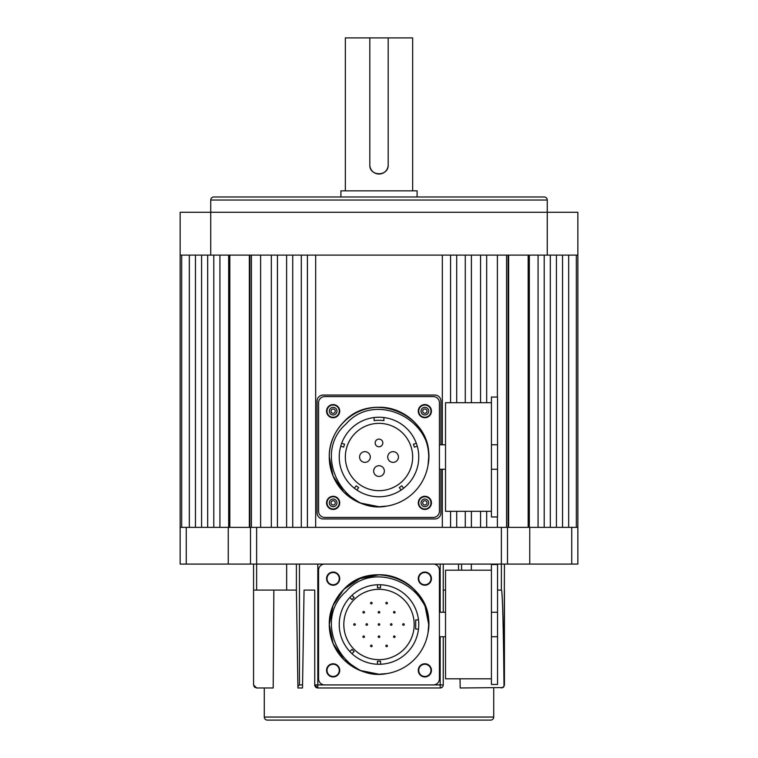 <?xml version="1.0" encoding="UTF-8"?>
<svg xmlns="http://www.w3.org/2000/svg" width="758" height="758" viewBox="0 0 758 758"><rect width="100%" height="100%" fill="white"/><g stroke="black" fill="none" stroke-linecap="round" stroke-linejoin="round"><path stroke-width="1.14" d="M442.321 444.775L442.321 255.105L315.679 255.105L315.679 527.369L442.321 527.369L442.321 469.249M450.584 402.706L450.584 255.105L456.704 255.105L456.704 402.706M450.584 511.309L450.584 527.369L456.704 527.369L456.704 511.309M271.317 527.369L277.437 527.369L277.437 255.105L271.317 255.105L271.317 527.369M497.39 397.05L497.39 255.105L506.571 255.105L506.571 527.369L508.627 527.369L508.627 255.105M497.39 516.965L497.39 527.369L506.571 527.369M465.27 402.706L465.27 255.105L471.391 255.105L471.391 402.706M465.27 511.309L465.27 527.369L471.391 527.369L471.391 511.309M480.563 511.309L480.563 527.369L486.683 527.369L486.683 511.309M480.563 402.706L480.563 255.105L486.683 255.105L486.683 402.706M286.609 255.105L292.73 255.105L292.73 527.369L286.609 527.369L286.609 255.105M301.296 527.369L307.416 527.369L307.416 255.105L301.296 255.105L301.296 527.369M508.097 255.105L508.097 527.369L577.852 527.369L577.852 564.085L180.148 564.085L180.148 527.369L229.826 527.369L229.826 255.105M577.852 527.369L577.852 255.105L180.148 255.105L180.148 527.369M219.924 255.105L219.924 527.369M201.571 255.105L201.571 527.369M195.45 255.105L195.45 527.369M213.803 255.105L213.803 527.369M207.683 255.105L207.683 527.369M562.55 255.105L562.55 527.369M556.429 255.105L556.429 527.369M544.197 255.105L544.197 527.369M550.317 255.105L550.317 527.369M538.076 255.105L538.076 527.369M251.429 527.369L251.429 255.105L260.61 255.105L260.61 527.369L249.373 527.369L249.373 255.105M528.174 255.105L528.174 527.369L529.33 527.369L529.33 255.105M189.329 255.105L189.329 527.369M249.903 255.105L249.903 527.369L228.67 527.369L228.67 255.105M568.671 255.105L568.671 527.369M547.257 255.105L547.257 200.036A3.06 3.06 0 0 0 544.197 196.976L213.803 196.976A3.06 3.06 0 0 0 210.743 200.036L210.743 212.278L577.852 212.278L577.852 255.105M180.148 255.105L180.148 212.278L210.743 212.278L210.743 255.105M417.089 196.976L417.089 190.855L340.911 190.855L340.911 196.976M412.655 190.855L412.655 37.9L345.345 37.9L345.345 190.855M388.181 164.856C388.75 176.699 369.25 176.69 369.819 164.856A9.181 9.181 0 0 0 379 174.037A9.181 9.181 0 0 0 388.181 164.856L388.181 37.9M369.819 37.9L369.819 164.856M503.35 687.25L501.37 687.98L504.004 686.473C503.511 629.206 502.393 588.217 501.37 590.084L501.37 527.369L256.63 527.369L256.63 590.084L253.57 590.084L253.57 684.919L256.63 687.98L264.277 687.98L264.277 717.04L493.723 717.04L493.723 687.98M460.03 678.798L460.172 687.98L502.886 687.572M256.63 590.084L296.406 590.084L297.932 687.98L297.903 686.473L299.457 684.919L302.565 684.919L302.518 687.98L304.053 590.084L314.76 590.084L314.76 684.919L317.82 687.98L440.18 687.98L442.255 687.174M267.271 687.98L256.63 687.98L273.202 687.98L273.856 590.084M264.277 717.04A3.06 3.06 0 0 0 267.337 720.1L490.663 720.1A3.06 3.06 0 0 0 493.723 717.04M443.24 636.739L443.24 684.919A3.06 3.06 0 0 1 440.18 687.98L317.82 687.98A3.06 3.06 0 0 1 314.76 684.919L314.76 590.084M443.24 684.919A3.06 3.06 0 0 1 440.18 687.98A3.06 3.06 0 0 0 443.24 684.919A3.06 3.06 0 0 1 440.18 687.98L440.18 684.919L443.24 684.919M302.518 687.98L297.932 687.98M253.57 684.967L254.451 687.061L256.583 687.98M503.682 686.919L504.43 684.919L503.625 686.985M504.004 686.473L504.43 564.085M461.594 564.085L461.594 570.196M253.57 590.084L253.57 564.085M296.406 590.084L296.406 564.085L296.406 590.084M443.24 564.085L443.24 612.265M443.24 590.084L445.533 590.084M497.542 590.084L501.37 590.084M504.43 590.084L504.43 684.919L504.43 590.084M286.657 564.085L286.657 590.084M471.343 564.085L471.343 570.196M379 439.109A3.828 3.828 0 0 0 375.172 442.937A3.828 3.828 0 0 0 379 446.765A3.828 3.828 0 0 0 382.828 442.937A3.828 3.828 0 0 0 379 439.109A3.828 3.828 0 0 1 382.828 442.937A3.828 3.828 0 0 1 379 446.765M418.274 411.139A6.576 6.576 0 0 0 424.85 417.715A6.576 6.576 0 0 0 431.425 411.139A6.576 6.576 0 0 0 424.85 404.564A6.576 6.576 0 0 0 418.274 411.139M431.444 502.857A6.576 6.576 0 0 0 424.868 496.282A6.576 6.576 0 0 0 418.293 502.857A6.576 6.576 0 0 0 424.868 509.433A6.576 6.576 0 0 0 431.444 502.857M339.726 502.876A6.576 6.576 0 0 0 333.15 496.3A6.576 6.576 0 0 0 326.575 502.876A6.576 6.576 0 0 0 333.15 509.452A6.576 6.576 0 0 0 339.726 502.876M339.707 411.158A6.576 6.576 0 0 0 333.132 404.582A6.576 6.576 0 0 0 326.556 411.158A6.576 6.576 0 0 0 333.132 417.734A6.576 6.576 0 0 0 339.707 411.158M428.715 457.008C429.407 430.459 405.549 406.601 379 407.302C352.451 406.601 328.593 430.459 329.285 457.008C328.593 430.459 352.451 406.601 379 407.302C405.549 406.601 429.407 430.459 428.715 457.008C429.407 430.459 405.549 406.601 379 407.302C352.451 406.601 328.593 430.459 329.285 457.008C328.593 430.459 352.451 406.601 379 407.302C405.549 406.601 429.407 430.459 428.715 457.008L428.507 461.546L428.715 457.008A49.715 49.715 0 0 0 379 407.302A49.715 49.715 0 0 0 329.285 457.008A49.715 49.715 0 0 0 386.968 506.079A49.715 49.715 0 0 0 428.071 464.976L428.715 457.008C429.407 430.459 405.549 406.601 379 407.302C352.451 406.601 328.593 430.459 329.285 457.008L333.075 476.033L343.848 492.16L359.974 502.933L379 506.723L386.968 506.079L379 506.723L359.974 502.933L343.848 492.16L333.075 476.033L329.285 457.008L333.075 476.033L343.848 492.16L359.974 502.933L379 506.723L386.968 506.079L379 506.723L359.974 502.933L343.848 492.16L333.075 476.033L329.285 457.008C328.593 430.459 352.451 406.601 379 407.302C405.549 406.601 429.407 430.459 428.715 457.008C431.008 414.446 372.33 390.143 343.848 421.855M318.578 511.309A6.121 6.121 0 0 0 324.699 517.43L433.301 517.43A6.121 6.121 0 0 0 439.422 511.309L439.422 402.706A6.121 6.121 0 0 0 433.301 396.595L324.699 396.595A6.121 6.121 0 0 0 318.578 402.706L318.578 511.309L318.578 402.706M428.071 464.976L428.071 464.976C436.978 420.889 375.542 389.707 346.008 424.025C311.557 453.72 343.137 515.023 386.968 506.079M418.767 457.008A39.767 39.767 0 0 0 379 417.241A39.767 39.767 0 0 0 339.233 457.008A39.767 39.767 0 0 0 379 496.774A39.767 39.767 0 0 0 418.767 457.008M383.899 420.624L383.899 417.544L383.899 420.624A36.706 36.706 0 0 0 374.101 420.624L374.101 417.544M412.655 457.008A33.655 33.655 0 0 0 379 423.362A33.655 33.655 0 0 0 345.345 457.008A33.655 33.655 0 0 0 379 490.663A33.655 33.655 0 0 0 412.655 457.008M359.576 457.008A5.353 5.353 0 0 0 364.93 462.361A5.353 5.353 0 0 0 370.283 457.008A5.353 5.353 0 0 0 364.93 451.654A5.353 5.353 0 0 0 359.576 457.008M398.424 457.008A5.353 5.353 0 0 0 393.07 451.654A5.353 5.353 0 0 0 387.717 457.008A5.353 5.353 0 0 0 393.07 462.361A5.353 5.353 0 0 0 398.424 457.008M379 476.431A5.353 5.353 0 0 0 384.353 471.078A5.353 5.353 0 0 0 379 465.725A5.353 5.353 0 0 0 373.647 471.078A5.353 5.353 0 0 0 379 476.431M417.27 446.187A39.767 39.767 0 0 0 416.322 443.278L413.413 444.216A36.706 36.706 0 0 1 414.351 447.125L417.27 446.187M403.597 488.256L401.797 485.783A36.706 36.706 0 0 1 399.324 487.584L401.124 490.056M356.876 490.056L358.676 487.584A36.706 36.706 0 0 1 356.203 485.783L354.403 488.256M340.73 446.187L343.649 447.125A36.706 36.706 0 0 1 344.587 444.216L341.678 443.278M329.313 502.867A3.828 3.828 0 0 0 333.141 506.695A3.828 3.828 0 0 0 336.969 502.867A3.828 3.828 0 0 0 333.141 499.048A3.828 3.828 0 0 0 329.313 502.867M331 502.867A2.141 2.141 0 0 0 333.141 505.008A2.141 2.141 0 0 0 335.282 502.867A2.141 2.141 0 0 0 333.141 500.725A2.141 2.141 0 0 0 331 502.867M421.031 502.867A3.828 3.828 0 0 0 424.859 506.695A3.828 3.828 0 0 0 428.687 502.867A3.828 3.828 0 0 0 424.859 499.048A3.828 3.828 0 0 0 421.031 502.867M422.718 502.867A2.141 2.141 0 0 0 424.859 505.008A2.141 2.141 0 0 0 427 502.867A2.141 2.141 0 0 0 424.859 500.725A2.141 2.141 0 0 0 422.718 502.867M421.031 411.149A3.828 3.828 0 0 0 424.859 414.977A3.828 3.828 0 0 0 428.687 411.149A3.828 3.828 0 0 0 424.859 407.33A3.828 3.828 0 0 0 421.031 411.149M422.718 411.149A2.141 2.141 0 0 0 424.859 413.29A2.141 2.141 0 0 0 427 411.149A2.141 2.141 0 0 0 424.859 409.007A2.141 2.141 0 0 0 422.718 411.149M329.313 411.149A3.828 3.828 0 0 0 333.141 414.977A3.828 3.828 0 0 0 336.969 411.149A3.828 3.828 0 0 0 333.141 407.33A3.828 3.828 0 0 0 329.313 411.149M331 411.149A2.141 2.141 0 0 0 333.141 413.29A2.141 2.141 0 0 0 335.282 411.149A2.141 2.141 0 0 0 333.141 409.007A2.141 2.141 0 0 0 331 411.149M440.948 444.775L440.948 401.181A6.121 6.121 0 0 0 434.827 395.06L323.173 395.06A6.121 6.121 0 0 0 317.052 401.181L317.052 512.844A6.121 6.121 0 0 0 323.173 518.955L434.827 518.955A6.121 6.121 0 0 0 440.948 512.844L440.948 469.249M491.421 511.309L445.533 511.309L445.533 402.706L491.421 402.706M327.02 411.149A6.121 6.121 0 0 1 333.141 405.028A6.121 6.121 0 0 1 339.262 411.149A6.121 6.121 0 0 1 333.141 417.27A6.121 6.121 0 0 1 327.02 411.149M418.738 411.149A6.121 6.121 0 0 1 424.859 405.028A6.121 6.121 0 0 1 430.98 411.149A6.121 6.121 0 0 1 424.859 417.27A6.121 6.121 0 0 1 418.738 411.149M418.738 502.867A6.121 6.121 0 0 1 424.859 496.746A6.121 6.121 0 0 1 430.98 502.867A6.121 6.121 0 0 1 424.859 508.988A6.121 6.121 0 0 1 418.738 502.867M327.02 502.867A6.121 6.121 0 0 1 333.141 496.746A6.121 6.121 0 0 1 339.262 502.867A6.121 6.121 0 0 1 333.141 508.988A6.121 6.121 0 0 1 327.02 502.867M491.421 444.775L497.542 444.775L497.542 397.05L491.421 397.05L491.421 516.965L497.542 516.965L497.542 469.249L491.421 469.249M445.533 469.249L439.422 469.249L439.422 511.309M445.533 444.775L439.422 444.775L439.422 402.706M433.301 517.43L324.699 517.43M324.699 396.595L433.301 396.595M497.542 444.775L497.542 469.249M418.283 578.638A6.576 6.576 0 0 0 424.859 585.214A6.576 6.576 0 0 0 431.435 578.638A6.576 6.576 0 0 0 424.859 572.063A6.576 6.576 0 0 0 418.283 578.638M418.283 670.356A6.576 6.576 0 0 0 424.859 676.941A6.576 6.576 0 0 0 431.435 670.356A6.576 6.576 0 0 0 424.859 663.781A6.576 6.576 0 0 0 418.283 670.356M326.565 670.356A6.576 6.576 0 0 0 333.141 676.941A6.576 6.576 0 0 0 339.717 670.356A6.576 6.576 0 0 0 333.141 663.781A6.576 6.576 0 0 0 326.565 670.356M326.565 578.638A6.576 6.576 0 0 0 333.141 585.214A6.576 6.576 0 0 0 339.717 578.638A6.576 6.576 0 0 0 333.141 572.063A6.576 6.576 0 0 0 326.565 578.638M403.474 625.265A0.767 0.767 0 0 1 402.706 624.497A0.767 0.767 0 0 1 403.474 623.739A0.767 0.767 0 0 1 404.241 624.497A0.767 0.767 0 0 1 403.474 625.265M371.354 645.153A0.767 0.767 0 0 1 372.121 645.911A0.767 0.767 0 0 1 371.354 646.678A0.767 0.767 0 0 1 370.586 645.911A0.767 0.767 0 0 1 371.354 645.153A0.767 0.767 0 0 1 372.121 645.911A0.767 0.767 0 0 1 371.354 646.678A0.767 0.767 0 0 0 372.121 645.911A0.767 0.767 0 0 0 371.354 645.153M386.646 645.153A0.767 0.767 0 0 1 387.414 645.911A0.767 0.767 0 0 1 386.646 646.678A0.767 0.767 0 0 1 385.879 645.911A0.767 0.767 0 0 1 386.646 645.153A0.767 0.767 0 0 1 387.414 645.911A0.767 0.767 0 0 1 386.646 646.678A0.767 0.767 0 0 1 385.879 645.911A0.767 0.767 0 0 1 386.646 645.153A0.767 0.767 0 0 1 387.414 645.911A0.767 0.767 0 0 1 386.646 646.678M370.586 603.084A0.767 0.767 0 0 1 371.354 602.326A0.767 0.767 0 0 1 372.121 603.084A0.767 0.767 0 0 1 371.354 603.851A0.767 0.767 0 0 1 370.586 603.084M385.879 603.084A0.767 0.767 0 0 1 386.646 602.326A0.767 0.767 0 0 1 387.414 603.084A0.767 0.767 0 0 1 386.646 603.851A0.767 0.767 0 0 1 385.879 603.084M395.06 636.739A0.767 0.767 0 0 0 394.293 635.971A0.767 0.767 0 0 0 393.535 636.739A0.767 0.767 0 0 0 394.293 637.506A0.767 0.767 0 0 0 395.06 636.739A0.767 0.767 0 0 0 394.293 635.971A0.767 0.767 0 0 0 393.535 636.739M364.465 636.739A0.767 0.767 0 0 0 363.707 635.971A0.767 0.767 0 0 0 362.94 636.739A0.767 0.767 0 0 0 363.707 637.506A0.767 0.767 0 0 0 364.465 636.739A0.767 0.767 0 0 0 363.707 635.971A0.767 0.767 0 0 0 362.94 636.739M395.06 612.265A0.767 0.767 0 0 0 394.293 611.498A0.767 0.767 0 0 0 393.535 612.265A0.767 0.767 0 0 0 394.293 613.033A0.767 0.767 0 0 0 395.06 612.265A0.767 0.767 0 0 0 394.293 611.498A0.767 0.767 0 0 0 393.535 612.265M364.465 612.265A0.767 0.767 0 0 0 363.707 611.498A0.767 0.767 0 0 0 362.94 612.265A0.767 0.767 0 0 0 363.707 613.033A0.767 0.767 0 0 0 364.465 612.265A0.767 0.767 0 0 0 363.707 611.498A0.767 0.767 0 0 0 362.94 612.265M379.767 612.265A0.767 0.767 0 0 0 379 611.498A0.767 0.767 0 0 0 378.233 612.265A0.767 0.767 0 0 0 379 613.033A0.767 0.767 0 0 0 379.767 612.265A0.767 0.767 0 0 0 379 611.498A0.767 0.767 0 0 0 378.233 612.265A0.767 0.767 0 0 1 379 611.498A0.767 0.767 0 0 1 379.767 612.265M379.767 636.739A0.767 0.767 0 0 0 379 635.971A0.767 0.767 0 0 0 378.233 636.739A0.767 0.767 0 0 0 379 637.506A0.767 0.767 0 0 0 379.767 636.739A0.767 0.767 0 0 0 379 635.971A0.767 0.767 0 0 0 378.233 636.739M392 624.497A0.767 0.767 0 0 0 391.232 623.739A0.767 0.767 0 0 0 390.474 624.497A0.767 0.767 0 0 0 391.232 625.265A0.767 0.767 0 0 0 392 624.497A0.767 0.767 0 0 0 391.232 623.739A0.767 0.767 0 0 0 390.474 624.497A0.767 0.767 0 0 0 391.232 625.265A0.767 0.767 0 0 0 392 624.497M355.294 624.497A0.767 0.767 0 0 0 354.526 623.739A0.767 0.767 0 0 0 353.759 624.497A0.767 0.767 0 0 0 354.526 625.265A0.767 0.767 0 0 0 355.294 624.497A0.767 0.767 0 0 0 354.526 623.739A0.767 0.767 0 0 0 353.759 624.497M367.526 624.497A0.767 0.767 0 0 0 366.768 623.739A0.767 0.767 0 0 0 366 624.497A0.767 0.767 0 0 0 366.768 625.265A0.767 0.767 0 0 0 367.526 624.497A0.767 0.767 0 0 0 366.768 623.739A0.767 0.767 0 0 0 366 624.497M379.767 624.497A0.767 0.767 0 0 0 379 623.739A0.767 0.767 0 0 0 378.233 624.497A0.767 0.767 0 0 0 379 625.265A0.767 0.767 0 0 0 379.767 624.497A0.767 0.767 0 0 1 379 625.265A0.767 0.767 0 0 1 378.233 624.497A0.767 0.767 0 0 1 379 623.739A0.767 0.767 0 0 1 379.767 624.497M414.181 624.497A35.181 35.181 0 0 0 379 589.317A35.181 35.181 0 0 0 343.819 624.497A35.181 35.181 0 0 0 379 659.678A35.181 35.181 0 0 0 414.181 624.497M428.507 629.036L428.715 624.497A49.715 49.715 0 0 0 379 574.791A49.715 49.715 0 0 0 329.285 624.497L333.075 643.523L343.848 659.65L359.974 670.432L379 674.213L386.968 673.568A49.715 49.715 0 0 0 428.071 632.466L428.715 624.497L424.925 605.481L414.152 589.345L424.925 605.481L428.715 624.497C431.008 581.936 372.33 557.632 343.848 589.345M428.715 624.497C429.407 597.948 405.549 574.09 379 574.791C352.451 574.09 328.593 597.948 329.285 624.497C328.593 597.948 352.451 574.09 379 574.791C405.549 574.09 429.407 597.948 428.715 624.497C429.407 597.948 405.549 574.09 379 574.791C352.451 574.09 328.593 597.948 329.285 624.497C328.593 597.948 352.451 574.09 379 574.791C405.549 574.09 429.407 597.948 428.715 624.497L424.925 605.481L414.152 589.345L424.925 605.481L428.715 624.497C429.407 597.948 405.549 574.09 379 574.791C352.451 574.09 328.593 597.948 329.285 624.497L333.075 643.523L343.848 659.65L359.974 670.432L379 674.213L386.968 673.568L379 674.213L359.974 670.432L343.848 659.65L333.075 643.523L329.285 624.497L333.075 643.523L343.848 659.65L359.974 670.432L379 674.213L386.968 673.568L379 674.213L359.974 670.432L343.848 659.65L333.075 643.523L329.285 624.497A49.715 49.715 0 0 0 386.968 673.568L379 674.213L359.974 670.432L343.848 659.65L333.075 643.523L329.285 624.497L333.075 605.481L343.848 589.345L359.974 578.572L379 574.791M418.757 623.493L418.767 624.497A39.767 39.767 0 0 0 379 584.731A39.767 39.767 0 0 0 339.233 624.497A39.767 39.767 0 0 0 379 664.273A39.767 39.767 0 0 0 418.767 624.497L418.757 625.502M324.699 564.085A6.121 6.121 0 0 0 318.578 570.196L318.578 678.798A6.121 6.121 0 0 0 324.699 684.919L433.301 684.919A6.121 6.121 0 0 0 439.422 678.798L439.422 570.196A6.121 6.121 0 0 0 433.301 564.085M428.071 632.466C436.978 588.388 375.542 557.196 346.008 591.515C311.557 621.209 343.137 682.513 386.968 673.568M380.525 584.759L380.525 587.791L377.475 587.791L377.475 584.759M351.977 595.314L354.128 597.465L351.958 599.625L349.817 597.484M349.817 651.52L351.958 649.379L354.128 651.539L351.977 653.68M377.475 664.245L377.475 661.213L380.525 661.213L380.525 664.245M418.501 629.093L415.706 629.093L415.706 619.911L418.501 619.911M491.421 678.798L445.533 678.798L445.533 570.196L491.421 570.196M327.02 578.638A6.121 6.121 0 0 1 333.141 572.527A6.121 6.121 0 0 1 339.262 578.638A6.121 6.121 0 0 1 333.141 584.759A6.121 6.121 0 0 1 327.02 578.638M418.738 578.638A6.121 6.121 0 0 1 424.859 572.527A6.121 6.121 0 0 1 430.98 578.638A6.121 6.121 0 0 1 424.859 584.759A6.121 6.121 0 0 1 418.738 578.638M418.738 670.356A6.121 6.121 0 0 1 424.859 664.245A6.121 6.121 0 0 1 430.98 670.356A6.121 6.121 0 0 1 424.859 676.477A6.121 6.121 0 0 1 418.738 670.356M327.02 670.356A6.121 6.121 0 0 1 333.141 664.245A6.121 6.121 0 0 1 339.262 670.356A6.121 6.121 0 0 1 333.141 676.477A6.121 6.121 0 0 1 327.02 670.356M491.421 612.265L497.542 612.265L497.542 564.539L491.421 564.539L491.421 684.465L497.542 684.465L497.542 636.739L491.421 636.739M445.533 636.739L439.422 636.739L439.422 678.798M445.533 612.265L439.422 612.265L439.422 570.196M318.578 678.798L318.578 570.196M433.301 684.919L324.699 684.919M497.542 612.265L497.542 636.739M529.757 527.369L529.757 564.085M507.49 527.369L507.49 564.085M250.51 527.369L250.51 564.085M228.243 527.369L228.243 564.085M181.683 255.105L181.683 527.369M576.317 255.105L576.317 527.369M547.257 200.036L210.743 200.036M314.76 684.919L440.18 684.919L440.18 636.739M317.82 564.085L317.82 687.98M458.543 570.196L458.543 564.085M299.457 564.085L299.457 684.919M440.18 612.265L440.18 564.085M371.354 602.326A0.767 0.767 0 0 1 372.121 603.084A0.767 0.767 0 0 1 371.354 603.851M386.646 602.326A0.767 0.767 0 0 1 387.414 603.084A0.767 0.767 0 0 1 386.646 603.851M402.706 624.497A0.767 0.767 0 0 1 403.474 623.739A0.767 0.767 0 0 1 404.241 624.497M571.731 527.369L571.731 564.085M186.269 527.369L186.269 564.085"/></g></svg>
